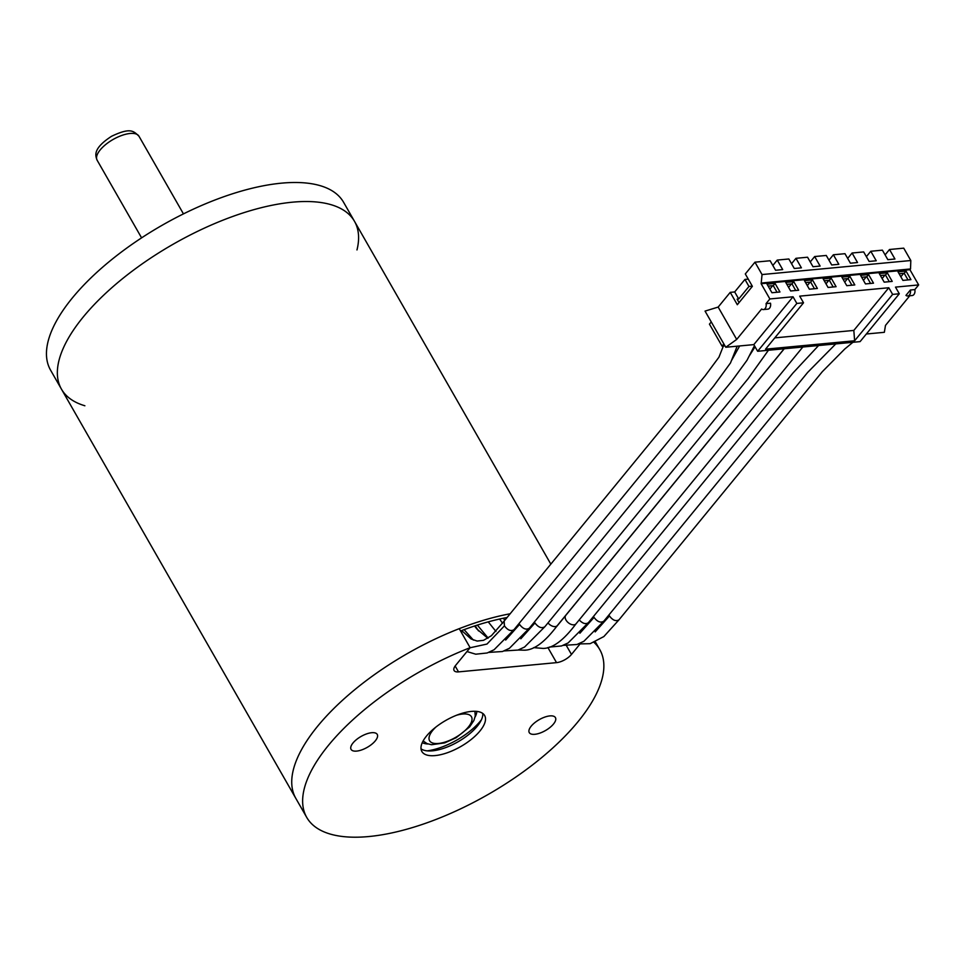 <?xml version="1.0" encoding="UTF-8"?>
<svg xmlns="http://www.w3.org/2000/svg" width="967" height="967" viewBox="0 0 967 967"><rect width="100%" height="100%" fill="white"/><g stroke="black" fill="none" stroke-linecap="round" stroke-linejoin="round"><path stroke-width="1.45" d="M507.107 617.49A162.819 67.726 150.2 0 0 460.546 630.98M510.153 613.779A168.85 70.24 150.2 0 0 348.954 694.56A168.85 70.24 150.2 0 0 295.829 798.379L306.732 817.417A168.85 70.24 150.2 0 0 488.154 794.451A168.85 70.24 150.2 0 0 599.77 649.594A168.85 70.24 150.2 0 0 594.028 642.414M356.98 249.933A168.85 70.24 150.2 0 0 354.49 221.322A168.85 70.24 150.2 0 0 173.069 244.276A168.85 70.24 150.2 0 0 61.453 389.145A168.85 70.24 150.2 0 0 84.878 405.765M61.453 389.145L50.55 370.107A168.85 70.24 150.2 0 1 162.166 225.251A168.85 70.24 150.2 0 1 343.587 202.284L354.49 221.322A168.85 70.24 150.2 0 0 173.069 244.276A168.85 70.24 150.2 0 0 61.453 389.145L295.829 798.379A168.85 70.24 150.2 0 1 459.228 628.671L470.119 647.697L455.65 665.356A12.063 5.016 -29.8 0 0 454.091 670.518A12.063 5.016 -29.8 0 0 458.527 671.884L556.533 662.637L547.878 647.527M479.97 730.979A36.178 15.049 150.2 0 0 484.648 715.52A36.178 15.049 150.2 0 0 445.775 720.439A36.178 15.049 150.2 0 0 421.854 751.48A36.178 15.049 150.2 0 0 447.455 752.701A36.178 15.049 150.2 0 0 479.97 730.979M421.02 748.809A36.178 15.049 150.2 0 0 447.661 746.838A36.178 15.049 150.2 0 0 477.251 726.229A36.178 15.049 150.2 0 0 482.763 713.441M553.475 724.053A15.073 6.273 150.2 0 0 555.421 717.611A15.073 6.273 150.2 0 0 539.223 719.666A15.073 6.273 150.2 0 0 529.263 732.599A15.073 6.273 150.2 0 0 539.924 733.107A15.073 6.273 150.2 0 0 553.475 724.053M375.293 740.855A15.073 6.273 150.2 0 0 377.239 734.412A15.073 6.273 150.2 0 0 361.042 736.467A15.073 6.273 150.2 0 0 351.081 749.401A15.073 6.273 150.2 0 0 361.743 749.896A15.073 6.273 150.2 0 0 375.293 740.855M470.119 647.697A168.85 70.24 150.2 0 0 306.732 817.417M566.541 645.835L571.473 654.441L579.886 644.167M571.473 654.441A12.063 5.016 -29.8 0 1 556.533 662.637M427.196 750.863A44.325 18.433 150.2 0 0 481.397 719.811M588.516 622.482L588.395 622.651C585.772 624.513 582.714 623.606 579.209 619.92M544.965 626.592L544.844 626.749C541.689 628.695 538.389 627.438 534.944 622.978L534.449 621.95M518.082 650.029L524.344 650.187C534.086 650.187 545.122 641.919 557.439 625.407A6.636 4.073 -140.7 0 1 557.33 625.564A6.636 4.073 -140.7 0 1 555.191 626.592A6.636 4.073 -140.7 0 1 548.011 622.881M533.724 647.624L543.043 648.422C552.798 648.422 563.834 640.154 576.151 623.642A6.636 4.073 -140.7 0 1 576.03 623.8A6.636 4.073 -140.7 0 1 573.902 624.827A6.636 4.073 -140.7 0 1 567.121 621.588A6.636 4.073 -140.7 0 1 565.647 615.544A6.636 4.073 -140.7 0 1 565.768 615.387L784.249 348.761M603.892 621.068L603.771 621.225C600.652 623.099 597.401 621.829 594.04 617.405L593.545 616.378M619.098 619.678L618.989 619.823C615.894 621.612 612.715 620.318 609.476 615.955L608.968 614.891M529.408 628.091L529.287 628.248C526.169 630.121 522.917 628.852 519.557 624.428L519.086 623.449M466.964 651.565L475.764 654.2L487.163 652.979L494.089 649.751L513.936 629.722C510.854 631.511 507.687 630.23 504.436 625.854L504.133 621.116L705.124 375.825L718.94 357.186L723.389 346.005M863.422 280.309L866.251 276.852M900.833 276.78L903.662 273.335M711.265 321.938L709.452 324.138L722.047 346.138L723.86 343.926L705.052 311.096L718.167 307.071L730.23 292.36L737.313 304.726L752.386 286.329L745.303 273.951L754.961 262.178L770.131 260.752L775.582 270.264L782.702 269.6L777.25 260.075L788.842 258.987L794.294 268.5L801.401 267.835L795.962 258.31L791.55 263.701M777.25 260.075L772.838 265.466M907.735 295.962A4.823 3.239 -95.4 0 1 905.958 295.394L910.37 290.015L914.818 289.592A4.823 3.239 -95.4 0 1 912.183 295.539L907.735 295.962A4.823 3.239 -95.4 0 0 910.37 290.015M723.86 343.926L725.77 347.262L736.697 339.429L761.633 309.005A4.823 3.239 -95.4 0 0 763.41 309.573L767.858 309.15A4.823 3.239 -95.4 0 0 770.494 303.203L766.045 303.626L769.865 298.948L793.037 296.772L753.825 344.615L757.644 351.275L860.098 341.617L899.298 293.775L892.626 294.403L854.623 340.771L765.538 349.172L803.529 302.804L799.709 296.144L888.806 287.743L853.825 330.424L774.785 337.882M854.623 340.771L853.825 330.424M892.626 294.403L888.806 287.743M722.047 346.138L724.96 345.86M752.29 286.147L748.966 286.462L738.715 298.972L737.108 299.129L739.078 302.574M738.715 298.972L734.678 291.937L744.941 279.427L748.253 279.112M730.23 292.36L734.678 291.937M748.966 286.462L744.941 279.427M795.962 258.31L807.554 257.222L813.005 266.735L820.113 266.07L814.661 256.545L826.265 255.457L831.717 264.97L838.824 264.305L833.373 254.78L844.977 253.692L850.428 263.205L857.536 262.541L852.084 253.016L863.676 251.928L869.128 261.441L876.247 260.776L870.796 251.263L882.388 250.163L887.839 259.676L894.946 259.011L889.507 249.498L885.095 254.877M870.796 251.263L866.384 256.642M852.084 253.016L847.672 258.407M833.373 254.78L828.961 260.171M814.661 256.545L810.249 261.936M909.766 295.769L885.482 325.408L884.346 332.31L866.335 334.002M718.167 307.071L736.697 339.429M763.41 309.573A4.823 3.239 -95.4 0 0 766.045 303.626M753.825 344.615L725.77 347.262M803.529 302.804L796.844 303.433L757.644 351.275M796.844 303.433L793.037 296.772M899.298 293.775L895.49 287.114L918.65 284.927L914.818 289.592M769.865 298.948L761.15 283.73L762.044 274.555L910.817 260.522L903.734 248.156L889.507 249.498M761.754 282.993L910.527 268.959L910.817 260.522M762.044 274.555L754.961 262.178M771.944 292.735L779.958 291.986L775.063 283.416L767.036 284.177L771.944 292.735M777.045 292.252L773.249 285.628L775.063 283.416M773.249 285.628L768.149 286.111M790.655 290.97L798.669 290.221L793.762 281.651L785.748 282.412L790.655 290.97M795.756 290.499L791.961 283.863L793.762 281.651M791.961 283.863L786.86 284.346M809.367 289.206L817.381 288.456L812.473 279.886L804.459 280.648L809.367 289.206M814.468 288.734L810.66 282.098L812.473 279.886M810.66 282.098L805.559 282.582M828.066 287.453L836.092 286.691L831.185 278.121L823.171 278.883L828.066 287.453M833.167 286.969L829.372 280.333L831.185 278.121M829.372 280.333L824.271 280.817M846.778 285.688L854.804 284.927L849.896 276.357L841.87 277.118L846.778 285.688M851.879 285.205L848.083 278.569L849.896 276.357M848.083 278.569L842.982 279.052M865.489 283.923L873.503 283.162L868.596 274.592L860.582 275.353L865.489 283.923M870.59 283.44L866.795 276.804L868.596 274.592M866.795 276.804L861.694 277.287M884.201 282.159L892.215 281.397L887.307 272.839L879.293 273.588L884.201 282.159M889.302 281.675L885.506 275.039L887.307 272.839M885.506 275.039L880.405 275.522M902.912 280.394L910.926 279.632L906.019 271.074L898.005 271.824L902.912 280.394M908.013 279.91L904.205 273.274L906.019 271.074M904.205 273.274L899.105 273.758M761.15 283.73L909.935 269.696L918.65 284.927M909.935 269.696L910.527 268.959M807.288 285.603L810.116 282.146M788.588 287.368L791.417 283.911M769.877 289.121L772.706 285.676M882.134 278.544L884.962 275.087M844.711 282.074L847.539 278.617M825.999 283.839L828.828 280.382M455.155 665.997L458.527 671.884M422.265 742.668A32.564 13.55 150.2 0 0 427.994 743.974M475.063 717.018A32.564 13.55 150.2 0 0 476.84 711.41M435.875 727.075A24.127 10.033 150.2 0 0 429.723 740.952A24.127 10.033 150.2 0 0 445.594 741.907A24.127 10.033 150.2 0 0 471.34 722.264A24.127 10.033 150.2 0 0 456.497 715.266M183.452 213.888L138.97 136.214A24.127 10.033 150.2 0 0 122.966 135.042A24.127 10.033 150.2 0 0 97.111 160.184L141.593 237.858M534.944 622.978L520.814 638.8M488.142 638.075L477.372 625.093M594.04 617.405L579.874 633.252M609.476 615.955L595.176 631.91M519.557 624.428L505.668 640.045M473.407 640.094L464.112 629.65M504.436 625.854L486.981 644.058L470.071 647.769M354.49 221.322L550.827 564.136M595.334 641.858L599.77 649.594M138.97 136.214C133.482 131.053 130.63 127.209 111.556 136.287C92.276 148.809 95.491 155.796 97.111 160.184M423.123 740.964L427.076 743.623L431.572 744.723L444.735 742.874L456.11 737.736L469.611 726.93L473.89 720.488L475.232 716.051L474.93 711.289M549.292 647.092L561.525 645.956L568.112 642.946L588.432 622.615L792.867 373.129L818.59 345.521M749.062 356.279L755.07 346.766M504.145 650.924L517.974 650.066L524.561 647.044L544.868 626.713L748.107 378.689L768.427 350.259M488.238 621.866L495.938 631.415M475.148 625.806L478.52 630.919M557.33 625.564L784.128 348.773M499.637 619.025L502.562 623.316M576.03 623.8L802.84 347.008M503.469 618.203L504.726 620.391M556.412 626.858L565.647 615.544M603.783 621.225L807.638 372.44L835.778 343.901M563.181 645.364L576.936 644.506L583.911 641.266L603.795 621.201M618.989 619.823L822.337 371.666L844.747 349.027L852.906 342.294M578.556 643.925L590.136 643.684L603.855 636.564L619.037 619.762M731.487 360.546L739.646 345.944M488.77 652.399L502.453 651.528L509.428 648.289L529.312 628.224L731.801 381.119L747.044 360.22L754.453 345.702M474.555 626L476.912 629.034L487.815 638.268M461.827 630.496L462.722 631.826M513.948 629.722L713.743 385.906L730.496 362.951L737.168 346.186M461.658 630.569L471.11 638.982L477.154 641.061L483.548 640.323L491.441 635.67L504.012 621.273"/></g></svg>
